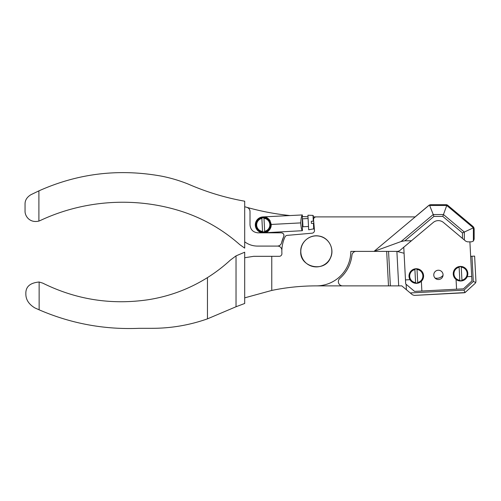 <?xml version="1.0" encoding="UTF-8"?>
<svg xmlns="http://www.w3.org/2000/svg" width="501" height="501" viewBox="0 0 501 501"><rect width="100%" height="100%" fill="white"/><g stroke="black" fill="none" stroke-linecap="round" stroke-linejoin="round"><path stroke-width="0.75" d="M446.072 204.702L430.622 204.702L446.072 204.702L447.781 205.322A2.655 2.655 0 0 0 446.072 204.702M473.213 226.665L447.781 205.322L473.213 226.665L474.159 228.694L474.159 239.19L473.382 241.062L471.51 241.839L467.502 241.839L465.798 241.219L464.327 239.985L464.327 232.044L462.448 232.921L462.448 238.413L443.466 222.482A7.96 7.96 0 0 0 433.233 222.482L399.522 250.769L397.813 251.389L350.806 251.389A34.488 34.488 0 0 1 316.325 285.877A220.177 220.177 0 0 0 271.774 290.43L244.701 297.851M464.007 290.135L473.295 281.474L475.756 282.47L475.105 283.416L465.047 292.578L414.264 295.402L464.145 292.784L465.047 292.578L464.007 290.135L410.244 292.953L406.411 289.741L406.123 284.305L405.691 283.935L414.577 291.4L463.456 288.839L471.942 280.929L469.894 241.839L471.51 241.839M446.98 204.859L442.778 216.413L433.922 216.413L433.24 214.534L401.038 241.557L404.883 240.781L411.427 240.781M473.382 241.062L473.382 227.823L473.915 227.573M474.159 239.19L474.159 228.694M462.448 238.413L464.327 239.985M429.939 205.479L446.754 205.479L473.382 227.823L464.327 232.044L443.46 214.534L433.24 214.534L429.451 204.978L374.022 251.389L401.038 241.557M429.451 204.978L430.622 204.702M428.919 205.322L415.116 216.902L316.2 216.902A2.655 2.655 0 0 0 313.557 219.789L314.478 230.322A2.655 2.655 0 0 1 312.067 233.19L287.211 235.37A2.655 2.655 0 0 0 285.031 236.898A34.488 34.488 0 0 0 281.906 253.506A2.655 2.655 0 0 1 279.257 256.318L253.681 256.318L244.701 257.739M236.027 306.75L207.464 318.855L207.464 277.604C215.643 272.469 223.258 266.645 230.31 260.144L236.027 255.873L244.701 252.203L244.701 303.468L236.027 306.75L236.027 255.873M39.141 309.825L39.141 282.007C30.054 282.846 25.62 286.741 25.852 293.692C25.739 299.51 28.745 304.251 34.87 307.915L39.141 309.825C71.073 323.615 104.427 329.777 139.19 328.318L152.028 328.318C171.054 328.318 189.535 325.162 207.464 318.855M207.464 277.604C189.278 289.002 169.495 296.379 148.114 299.742C111.159 305.134 76.039 299.598 42.767 283.14L39.141 282.007M416.995 269.043L417.721 282.915A7.027 7.027 0 0 1 415.605 283.027L414.878 269.15A7.027 7.027 0 0 1 416.995 269.043L417.02 269.488A6.588 6.588 0 0 1 417.696 282.47L417.721 282.915M415.605 283.027L415.579 282.583A6.588 6.588 0 0 1 414.897 269.594L414.878 269.15M421.354 281.293A7.296 7.296 0 0 1 409.981 279.683A7.296 7.296 0 0 1 412.154 270.033A7.296 7.296 0 0 1 421.948 271.417A7.296 7.296 0 0 1 421.354 281.293L421.867 291.018M461.233 266.72L461.96 280.598A7.027 7.027 0 0 1 459.843 280.71L459.116 266.833A7.027 7.027 0 0 1 461.233 266.72L461.258 267.165A6.588 6.588 0 0 1 461.941 280.153L461.96 280.598M459.843 280.71L459.818 280.266A6.588 6.588 0 0 1 459.141 267.277L459.116 266.833M467.201 276.69A7.296 7.296 0 0 1 456.06 279.47A7.296 7.296 0 0 1 454.438 269.713A7.296 7.296 0 0 1 464.039 267.315A7.296 7.296 0 0 1 467.201 276.69L471.704 276.452M409.981 279.683L405.478 279.921M435.037 278.055A7.96 7.96 0 0 0 442.277 276.126L443.028 275.431M475.217 282.251L475.756 282.47L475.944 281.337L474.622 256.111L470.652 256.318M410.244 292.953L412.423 294.782L414.264 295.402M406.411 289.741L401.808 285.877L398.696 285.877L396.886 251.389L404.082 253.262L403.762 247.206M356.155 251.389L386.678 251.389L388.488 285.877L342.59 285.877A4.246 4.246 0 0 1 339.81 278.424A35.809 35.809 0 0 0 351.934 255.184A4.246 4.246 0 0 1 356.155 251.389M388.488 285.877L398.696 285.877M342.59 285.877L316.325 285.877M244.701 241.826C248.496 244.626 252.748 246.047 257.458 246.085L277.61 246.085A4.246 4.246 0 0 1 281.85 250.444M283.535 234.03A2.655 2.655 0 0 1 283.723 236.572A35.809 35.809 0 0 0 281.543 242.853C280.892 244.857 279.514 245.935 277.422 246.085A4.246 4.246 0 0 0 281.543 242.853L283.723 236.572C284.255 234.449 283.453 233.197 281.305 232.821L257.965 232.821C253.143 232.358 250.487 229.702 250.005 224.861L250.005 211.453C249.861 209.412 248.828 208.047 246.905 207.364L244.701 206.738M30.88 194.726L38.903 190.868L30.88 194.726C26.897 197.181 24.956 200.344 25.05 204.201L25.05 210.965C24.793 215.975 29.691 223.327 38.903 221.066C29.691 223.327 24.793 215.975 25.05 210.965L25.05 204.201L25.05 210.965M244.701 248.12L239.804 244.663C222.363 229.233 202.611 218.029 180.56 211.053C134.312 196.492 83.41 200.187 40.099 220.603L38.903 221.066L38.903 190.868C78.087 173.321 119.031 168.424 161.742 176.189C170.854 177.999 179.715 180.648 188.326 184.124C206.475 192.033 225.262 197.732 244.701 201.208L244.701 248.12M316.325 216.902A257.314 257.314 0 0 1 313.319 216.889M308.002 216.77A257.314 257.314 0 0 1 302.591 216.538M289.603 215.511A257.314 257.314 0 0 1 246.905 207.364A4.246 4.246 0 0 1 250.005 211.453M281.305 232.821A2.655 2.655 0 0 1 283.478 233.948M405.691 283.935L404.082 253.262M456.06 279.47L456.568 289.196M433.778 274.874A4.641 4.641 0 0 1 440.742 270.853A4.641 4.641 0 0 1 440.742 278.894A4.641 4.641 0 0 1 433.778 274.874M311.296 221.285L313.307 221.179L311.296 221.285L311.403 223.402L313.413 223.296L311.403 223.402M313.307 221.179L313.257 215.643L313.307 221.179L313 215.392L307.921 215.217L308.685 229.79L313.945 228.8L313.657 223.283M263.964 217.872L264.672 231.299A6.588 6.588 0 0 0 263.989 218.317L263.964 217.872A7.027 7.027 0 0 0 261.848 217.979L261.866 218.423A6.588 6.588 0 0 0 262.549 231.412L261.848 217.979M264.685 231.568L264.685 231.568A6.851 6.851 0 0 0 263.977 218.048M302.335 214.942L302.397 230.704C301.571 229.965 301.02 227.366 300.738 222.901L300.738 222.895C300.995 218.449 301.527 215.799 302.335 214.942L262.856 216.914A7.96 7.96 0 0 0 255.322 225.281A7.96 7.96 0 0 0 268.705 230.673M300.738 222.895L271.216 224.442A7.96 7.96 0 0 0 271.216 224.442C269.845 219.056 267.058 216.545 262.856 216.914A7.96 7.96 0 0 1 268.066 218.511M300.738 222.901L271.216 224.448C270.421 229.953 267.91 232.74 263.689 232.808L302.397 230.704M269.406 229.928A7.96 7.96 0 0 0 271.216 224.448M270.171 220.897A7.96 7.96 0 0 0 268.843 219.181M255.986 225.243A7.296 7.296 0 0 0 263.275 232.157A7.296 7.296 0 0 0 270.553 225.237A7.296 7.296 0 0 0 264.021 217.609A7.296 7.296 0 0 0 255.986 225.243M262.574 231.857L262.549 231.412L262.574 231.857A7.027 7.027 0 0 0 264.691 231.744M302.604 219.801L302.967 226.765L308.51 226.477M433.922 216.413L404.883 240.781M442.778 216.413L462.448 232.921M271.774 290.43L271.774 256.318M300.813 251.389A15.512 15.512 0 0 0 316.325 266.901A15.512 15.512 0 0 0 331.837 251.389A15.512 15.512 0 0 0 316.325 235.877A15.512 15.512 0 0 0 300.813 251.389M417.007 269.219A6.851 6.851 0 0 1 417.715 282.739M415.592 282.852A6.851 6.851 0 0 1 414.884 269.331M461.246 266.901A6.851 6.851 0 0 1 461.953 280.422M459.83 280.529A6.851 6.851 0 0 1 459.123 267.014M473.295 281.474L471.973 256.249M390.367 285.877L388.557 251.389M313.413 223.296L313.72 229.082M261.854 218.16A6.851 6.851 0 0 0 262.562 231.681M300.744 251.389C300.293 242.559 309.443 234.048 319.243 236.084C328.938 237.574 334.912 249.304 330.422 258.028C324.228 273.252 299.46 266.92 300.744 251.389M302.598 218.818L308.096 218.53M302.617 226.452L302.967 226.765"/></g></svg>
